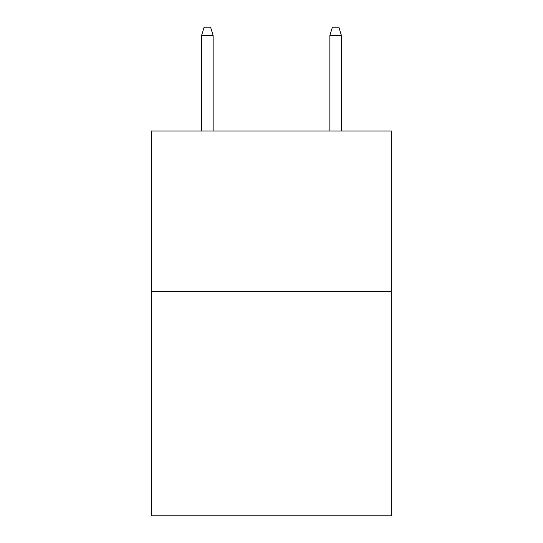 <?xml version="1.0" encoding="UTF-8"?>
<svg xmlns="http://www.w3.org/2000/svg" width="543" height="543" viewBox="0 0 543 543"><rect width="100%" height="100%" fill="white"/><g stroke="black" fill="none" stroke-linecap="round" stroke-linejoin="round"><path stroke-width="0.81" d="M391.754 291.381L391.754 515.85L151.246 515.85L151.246 131.046L391.754 131.046L391.754 291.381L151.246 291.381M213.141 131.046L213.141 35.485L201.596 35.485L201.596 131.046M201.596 35.485L204.161 27.15L210.575 27.15L213.141 35.485M329.859 35.485L332.425 27.15L338.839 27.15L341.404 35.485L329.859 35.485L329.859 131.046M341.404 35.485L341.404 131.046"/></g></svg>
